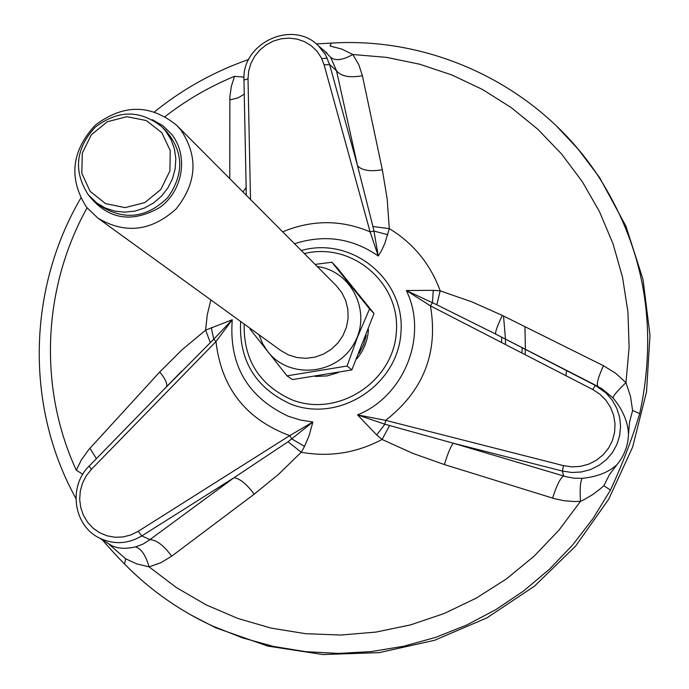 <?xml version="1.0" encoding="UTF-8"?>
<svg xmlns="http://www.w3.org/2000/svg" width="689" height="689" viewBox="0 0 689 689"><rect width="100%" height="100%" fill="white"/><g stroke="black" fill="none" stroke-linecap="round" stroke-linejoin="round"><path stroke-width="1.03" d="M317.25 266.557C352.036 270.803 372.327 313.211 353.801 344.026C336.206 375.376 288.863 379.294 267.72 351.493L262.569 343.535L258.969 334.742M286.977 375.849L347.075 366.023L357.625 336.852L369.554 308.887L331.9 262.225L336.835 267.435L374.024 313.512L351.846 369.907L292.515 379.587L286.977 375.849L249.9 328.877M331.9 262.225L315.106 264.404M351.846 369.907L347.075 366.023M374.024 313.512L369.554 308.887M176.789 125.407L336.189 285.591L341.744 292.524L345.689 300.525L347.842 309.223L348.109 318.24L346.455 327.146L342.967 335.552L337.808 343.07L331.194 349.357L323.442 354.12L314.907 357.152L305.959 358.314L297.028 357.565L288.51 354.93L280.785 350.529L97.769 218.043C125.097 234.32 151.192 231.306 176.065 209C196.908 182.843 198.492 156.481 180.828 129.92L176.789 125.407C150.564 104.039 123.383 103.961 95.263 125.165C71.38 151.132 68.461 178.468 86.495 207.174L97.769 218.043M88.252 194.72C107.527 219.395 131.375 223.641 159.814 207.441C183.274 190.638 188.743 155.232 171.354 133.924L162.768 125.613L152.355 119.722M161.794 126.776L166.058 130.936C183.713 151.89 184.256 174.128 167.685 197.657C147.058 217.724 125.01 220.695 101.533 206.571L96.761 202.997L105.271 208.018L114.701 211.118L124.675 212.169L134.751 211.127L144.501 208.018L153.509 202.988L161.39 196.236L167.797 188.063L172.457 178.813L175.17 168.891L175.824 158.72L174.395 148.738L170.95 139.367L165.636 131.013L161.794 126.776C140.143 109.629 117.888 109.818 95.022 127.353C75.626 148.721 73.318 171.113 88.097 194.531L96.761 202.997M161.786 132.632L146.266 120.541L126.785 116.682L107.2 121.781L91.327 134.803L82.275 153.191L81.836 173.361L90.104 191.353L105.52 203.6L125.036 207.63L144.793 202.609L160.83 189.492L169.916 170.915L170.243 150.607L161.786 132.632M359.115 353.336L363.603 344.724L366.255 335.414M210.317 342.502L205.598 330.152L232.253 319.748L215.984 341.58L213.728 339.203L164.99 388.389M372.93 226.526L357.513 165.67L329.6 64.508L324.114 64.861L370.088 231.823L373.955 231.048L372.93 226.526L389.294 228.636L384.893 243.234L381.456 250.813L378.252 255.989L370.088 231.823C341.107 219.636 311.979 219.645 282.714 231.848M433.278 290.327L440.193 290.861L436.792 304.771L406.346 290.525L433.278 290.327L432.434 302.729L430.436 305.856L406.346 290.525C428.308 335.354 404.753 395.882 357.557 414.89L385.651 420.35L384.901 424.226L453.405 443.251L562.448 471.078L571.741 472.482L581.137 472.008L590.249 469.674L598.689 465.575L606.131 459.873L612.254 452.802L616.81 444.655L619.626 435.767L620.574 426.491L619.618 417.224L616.801 408.327L612.254 400.18L606.156 393.092L595.356 385.418L494.702 333.597L436.792 304.771M376.676 434.957L357.557 414.89L384.901 424.226L376.676 434.957L382.076 439.453C356.334 453.052 329.385 457.315 301.239 452.234L288.028 441.778L312.858 422.038L309.085 435.706L304.504 446.394L301.239 452.234L278.459 474.402L254.198 494.185C246.653 484.057 239.918 478.562 233.984 477.727L288.028 441.778M389.535 425.638L382.076 439.453L412.711 453.336L444.362 464.558C448.117 452.518 451.131 445.413 453.405 443.251L566.212 476.754L574.161 478.192L582.257 478.338C597.182 476.814 608.74 472.258 616.931 464.679L609.472 474.643L603.814 485.736L600.868 488.372L592.953 494.426L584.229 499.577L580.5 501.334L574.428 501.532L564.412 500.774L554.55 498.698L444.362 464.558M304.504 446.394L291.938 439.022L289.69 435.637L312.858 422.038L300.344 420.014L288.278 416.268C247.472 397.079 228.791 364.903 232.253 319.748L213.728 339.203L211.265 327.533M324.114 64.861L321.229 57.566L316.871 51.089L311.213 45.707L304.512 41.65L297.054 39.084L289.165 38.11L281.172 38.773L273.421 41.039L266.247 44.819L259.934 49.935L254.775 56.179L250.968 63.285L248.677 70.958L248.014 78.865L243.966 80.088L246.274 194.143M387.855 234.742L373.955 231.048L378.252 255.989C352.51 238.187 324.597 234.096 294.53 243.725M552.604 498.121C556.609 485.444 560.278 478.071 563.619 475.996L562.448 471.078L563.447 465.626L571.956 466.884L580.543 466.367L588.845 464.11L596.493 460.192L603.151 454.792L608.533 448.143L612.4 440.529L614.597 432.287L615.027 423.769L613.666 415.355L610.583 407.388L605.915 400.231L599.861 394.177L592.695 389.492L430.436 305.856C438.471 352.553 423.537 390.723 385.651 420.35L563.447 465.626M254.198 494.185L171.647 556.195C163.991 545.61 156.756 540.081 149.926 539.616L233.984 477.727L141.822 535.913L149.926 539.616L143.131 544.034L135.595 546.885C141.245 548.685 145.749 555.351 149.091 566.883L136.749 563.895L125.648 558.77L108.69 543.931L111.205 545.309C117.311 548.625 125.441 549.15 135.595 546.885M171.647 556.195L160.881 562.724L149.091 566.883L176.393 587.571L206.132 604.864L237.886 618.464L271.233 628.135L305.675 633.699L340.719 635.043L375.841 632.106L410.515 624.897L444.198 613.503L476.375 598.069L506.544 578.829L534.242 556.049L559.02 530.082L580.5 501.334C579.69 489.061 580.284 481.396 582.257 478.338M502.298 315.424L603.469 365.721C598.147 377.348 596.304 384.255 597.957 386.451L495.761 334.139C494.978 332.546 497.157 326.31 502.298 315.424L471.784 301.825L440.193 290.861C430.384 264.033 413.417 243.295 389.294 228.636L387.158 198.759L382.326 169.744C370.088 171.819 361.82 170.467 357.513 165.67L336.516 70.803C341.176 76.41 349.805 78.055 362.397 75.712L382.326 169.744M603.469 365.721L615.466 373.137L625.974 382.645C617.353 390.818 613.046 395.934 613.072 397.975L601.721 388.57L595.348 385.418L592.695 389.492M246.3 195.263L243.966 80.088C241.589 42.925 292.816 19.163 318.516 45.905L325.311 54.44L329.6 64.508L336.516 70.803L330.642 57.316L323.735 50.349M316.26 43.907L331.331 43.106L330.031 46.025L341.727 49.048L352.837 54.5C342.786 60.176 335.388 61.114 330.642 57.316M616.931 464.679C624.182 455.946 628.032 445.869 628.489 434.44L629.531 422.219L632.597 410.472L630.495 396.347L625.974 382.645L629.109 347.316L627.946 312.031L622.537 277.322L612.995 243.699L599.49 211.652L582.274 181.629L561.621 154.06L537.876 129.317L511.393 107.717L482.584 89.527L451.881 74.972L419.713 64.223L386.546 57.376L352.837 54.5L358.762 64.611L362.397 75.712M246.145 187.537L242.959 191.904M229.756 178.632L229.876 96.555L231.34 86.392L234.527 76.315C209.602 86.581 186.486 99.974 165.179 116.501M244.251 94.169L238.196 97.804L229.773 99.965M244.018 77.099L234.527 76.315M87.064 207.889C42.796 287.382 37.99 387.364 76.315 470.225L81.259 460.088L88.735 449.616L159.719 372L181.707 350.081L205.598 330.152L207.26 314.864L210.834 299.896M159.719 372C165.067 378.468 167.384 383.334 166.669 386.598M89.949 448.246L96.391 458.667M76.315 470.225L82.775 474.256M107.518 543.13L111.205 545.309M628.489 434.44C627.98 421.944 622.839 409.791 613.072 397.975M124.537 564.05L125.648 558.77M603.814 485.736L610.488 490.068C622.391 464.257 632.132 438.764 639.728 413.581L632.597 410.472M639.728 413.581C658.365 326.793 644.275 247.23 597.449 174.885C539.142 86.814 434.148 36.517 331.331 43.106L331.745 43.088M583.437 155.654L599.602 177.581L625.982 226.285L643.018 279.441L649.985 335.259L646.523 391.817L632.631 447.101L608.749 499.137L575.668 546.024L534.569 586.081L486.951 617.869L434.544 640.296L379.234 652.638L323.012 654.55L267.832 646.101L215.579 627.739L190.853 614.924M503.53 316.036L505.468 339.117M505.468 339.143L505.459 344.526M501.695 337.197L501.558 342.511M336.508 70.786L337.274 71.828M566.591 370.613L565.893 375.677M524.949 326.577L525.388 349.314M525.388 349.401L525.087 354.646M522.262 347.79L521.874 352.983M315.45 376.47L327.086 375.91L338.308 372.585M356.738 358.9C363.844 350.313 367.745 340.504 368.451 329.48M244.164 324.019C243.432 359.641 259.185 384.832 291.421 399.603C336.895 418.111 392.919 382.619 396.296 332.83C401.007 283.153 351.993 241.606 304.349 253.595M240.65 321.479C238.713 360.183 255.24 387.649 290.224 403.875C338.678 423.64 398.311 385.185 400.989 332.081C405.123 279.079 351.597 236.06 301.291 250.52M138.205 531.322L289.69 435.637C245.904 419.274 221.333 387.916 215.984 341.58L91.404 469.321L86.271 475.763L82.516 483.135L80.286 491.111L79.683 499.353L80.734 507.517L83.395 515.251L87.563 522.228L93.058 528.136L99.647 532.735L107.053 535.818L114.951 537.248L123.012 536.955L130.876 534.948L138.205 531.322L141.822 535.913C127.749 544.155 113.53 544.818 99.164 537.885L111.024 545.206M91.404 469.321L89.157 466.152M248.014 78.865L250.503 199.483M124.623 564.11C150.004 589.956 179.321 610.6 212.582 626.025L242.562 637.893L273.783 646.497L305.907 651.699L338.549 653.405L371.337 651.579L403.875 646.204L435.775 637.334L466.642 625.052L496.106 609.489L523.804 590.826L549.391 569.269L572.55 545.094L592.996 518.584L610.488 490.068M599.602 177.581L578.054 149.048L556.066 125.553M327.258 58.126L321.789 58.677M366.186 335.595L363.568 344.681L359.21 353.104M181.879 371.001L89.036 466.212C68.125 486.391 73.387 525.345 99.164 537.885M246.266 195.228L246.223 191.387M181.81 371.07L172.741 380.38M318.516 45.905L327.051 53.165M102.325 539.84C100.284 537.541 114.073 553.491 124.313 563.826C149.789 589.801 179.218 610.532 212.582 626.025L215.579 627.739M75.893 498.405C24.795 405.967 27.775 288.553 80.759 198.165M154.594 111.782C182.938 88.898 214.313 71.458 248.729 59.461"/></g></svg>
